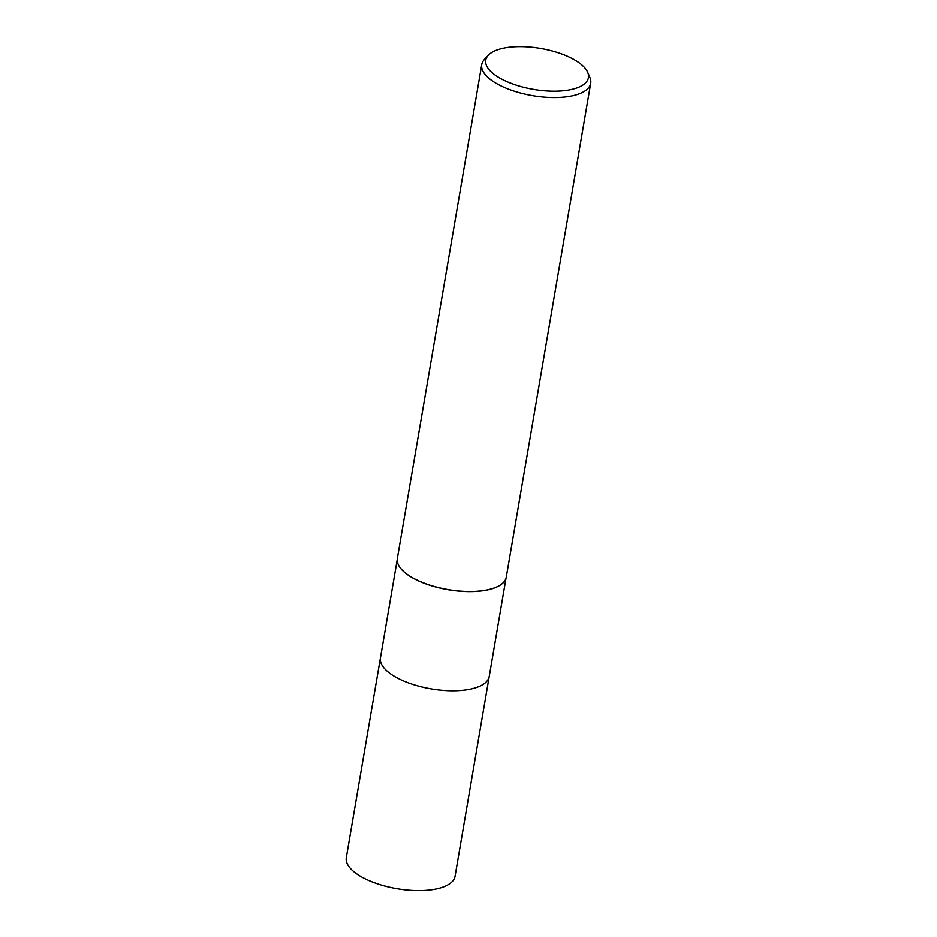 <?xml version="1.0" encoding="UTF-8"?>
<svg xmlns="http://www.w3.org/2000/svg" width="937" height="937" viewBox="0 0 937 937"><rect width="100%" height="100%" fill="white"/><g stroke="black" fill="none" stroke-linecap="round" stroke-linejoin="round"><path stroke-width="1.41" d="M503.509 582.451L503.52 582.439A55.178 22.008 -170.3 0 1 503.509 582.451A55.178 22.008 -170.3 0 1 488.552 589.713A55.178 22.008 -170.3 0 1 434.499 586.656A55.178 22.008 -170.3 0 1 398.202 564.449A55.178 22.008 -170.3 0 1 398.202 564.437L398.202 564.425M471.592 688.859A55.178 22.008 -170.3 0 0 489.231 676.455A55.178 22.008 -170.3 0 1 471.592 688.859A55.178 22.008 -170.3 0 1 411.156 683.834A55.178 22.008 -170.3 0 1 380.445 657.856L397.206 559.776M503.602 582.345A55.26 22.031 -170.3 0 1 488.622 589.607A55.26 22.031 -170.3 0 1 428.092 584.571A55.26 22.031 -170.3 0 1 397.335 558.557L481.759 64.618A55.26 22.031 -170.3 0 1 484.441 59.464L488.282 55.306A52.074 20.766 -170.3 0 1 502.396 48.455A52.074 20.766 -170.3 0 1 553.404 51.336A52.074 20.766 -170.3 0 1 587.663 72.29A52.074 20.766 -170.3 0 1 571.781 89.425A52.074 20.766 -170.3 0 1 509.049 82.55A52.074 20.766 -170.3 0 1 488.282 55.306M587.663 72.29L589.9 77.49A55.26 22.031 -170.3 0 1 590.708 83.241A55.26 22.031 -170.3 0 1 573.057 95.668A55.26 22.031 -170.3 0 1 512.516 90.62A55.26 22.031 -170.3 0 1 481.759 64.618M590.708 83.241L506.285 577.18A55.26 22.031 -170.3 0 1 488.622 589.607A55.26 22.031 -170.3 0 1 434.499 586.55A55.26 22.031 -170.3 0 1 398.143 564.308M489.208 676.561L455.066 876.282A55.178 22.008 -170.3 0 1 437.438 888.686A55.178 22.008 -170.3 0 1 376.99 883.65A55.178 22.008 -170.3 0 1 346.292 857.683L380.422 657.973M489.231 676.455L505.992 578.375"/></g></svg>
